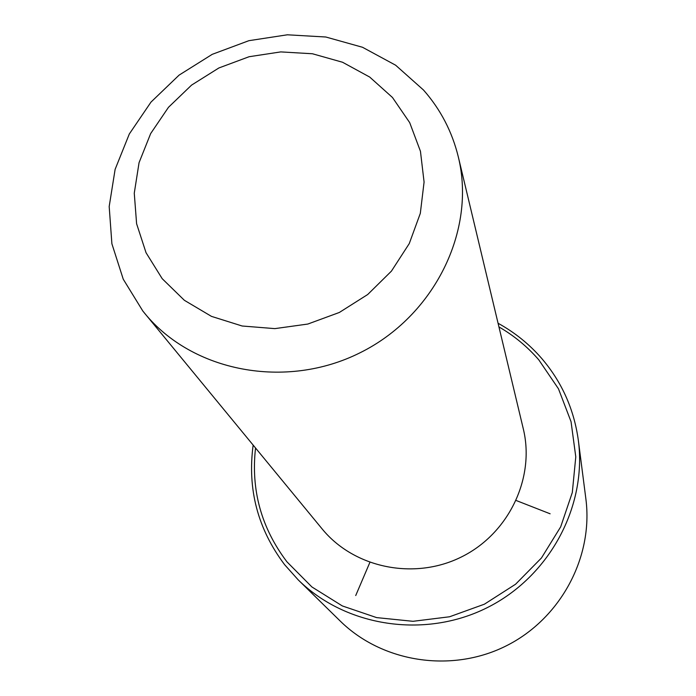 <?xml version="1.0" encoding="UTF-8"?>
<svg xmlns="http://www.w3.org/2000/svg" width="696" height="696" viewBox="0 0 696 696"><rect width="100%" height="100%" fill="white"/><g stroke="black" fill="none" stroke-linecap="round" stroke-linejoin="round"><path stroke-width="1.04" d="M458.325 156.931L523.288 428.797C535.268 477.882 508.898 533.519 461.526 556.904C414.303 580.577 354.02 568.04 322.091 528.873L142.854 311.069L123.253 279.209L111.891 243.765L109.185 206.521L115.127 169.328L129.326 133.963L151.006 102.077L179.089 75.124L212.228 54.34L248.89 40.681L287.352 34.8L325.832 37.01L362.52 47.276L395.632 65.207L423.507 90.036C440.533 109.368 452.139 131.666 458.325 156.931C476.368 230.446 434.495 316.019 359.997 352.802C285.717 390.03 192.218 371.803 144.464 313.061M392.474 97.492L409.7 122.644L420.454 151.302L424.082 182.056L420.314 213.359L409.265 243.583L391.43 271.127L367.705 294.512L339.335 312.469L307.823 324.049L274.842 328.625L242.156 326.006L211.471 316.375L184.37 300.307L162.203 278.687L146.038 252.709L136.599 223.72L134.267 193.201L139.061 162.664L150.667 133.571L168.476 107.306L191.583 85.095L218.883 67.964L249.09 56.724L280.766 51.904L312.434 53.757L342.562 62.257L369.698 77.056L392.474 97.492M498.945 326.929C514.066 335.672 527.342 346.634 538.774 359.823L558.47 388.803L571.051 421.689L575.783 456.863L572.303 492.533L560.68 526.846L541.453 557.975L515.571 584.231L484.39 604.198L449.572 616.769L412.998 621.31L376.606 617.604L342.319 605.929L311.921 586.972L286.917 561.803C261.287 527.881 250.821 489.958 255.536 448.015M498.075 323.266C514.744 332.427 529.317 344.181 541.784 358.536C561.889 382.078 574.087 409.387 578.359 440.472C587.076 506.601 549.362 576.845 486.861 607.834C424.447 638.989 345.668 626.687 298.184 579.846L284.664 564.743C257.755 529.003 247.254 489.123 253.153 445.109M578.359 440.472L585.858 498.736C593.54 557.2 560.558 618.918 505.87 646.045C451.243 673.302 382.13 662.375 340.135 620.971L298.184 579.846M369.846 562.472L355.726 595.532M516.197 500.511L550.127 513.796"/></g></svg>
